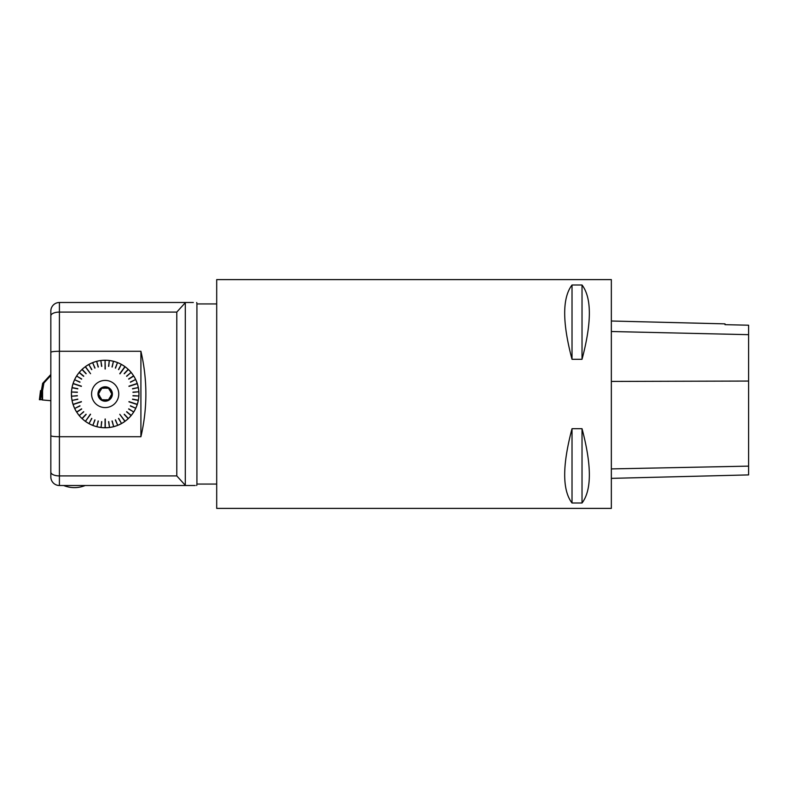 <?xml version="1.0" encoding="UTF-8"?>
<svg xmlns="http://www.w3.org/2000/svg" width="788" height="788" viewBox="0 0 788 788"><rect width="100%" height="100%" fill="white"/><g stroke="black" fill="none" stroke-linecap="round" stroke-linejoin="round"><path stroke-width="1.18" d="M50.836 400.718L42.296 399.969L42.247 390.641L41.508 390.641L42.099 399.723L39.4 399.723L40.513 390.641L41.508 390.641M42.582 399.999L42.582 390.621L41.39 390.621L42.65 383.352L50.836 374.487M42.582 390.621L43.921 383.007L42.65 383.352M50.836 375.443L43.921 383.007M41.478 390.641L40.365 399.723L39.4 399.723L42.099 399.723M216.7 508.388L216.7 279.612L611.34 279.612L611.34 508.388L216.7 508.388M572.019 428.702L582.027 428.702C591.788 465.422 591.788 490.195 582.027 503L572.019 503C562.248 490.195 562.248 465.422 572.019 428.702L572.019 503M572.019 285L582.027 285C591.788 297.805 591.788 322.578 582.027 359.298L572.019 359.298C562.248 322.578 562.248 297.805 572.019 285L572.019 359.298M611.34 478.365L748.6 474.908L748.6 325.208L725.009 324.676L725.009 323.868L611.34 321.011M582.027 503L582.027 428.702M582.027 359.298L582.027 285M59.415 302.494L185.485 302.494L176.788 312.087L59.415 312.087A8.579 3.782 180 0 0 50.836 315.87L50.836 311.073A8.579 8.579 0 0 1 59.415 302.494L59.415 351.281C54.195 351.34 51.338 351.675 50.836 352.295L50.836 315.87M193.316 302.494L185.485 302.494M50.836 435.705C51.328 436.325 54.185 436.66 59.415 436.719L59.415 351.281L140.914 351.281L140.914 436.719L59.415 436.719L59.415 485.506A8.579 8.579 0 0 1 50.836 476.927L50.836 352.295M50.836 472.13A8.579 3.782 0 0 0 59.415 475.913L176.788 475.913L185.485 485.506L59.415 485.506A8.579 8.579 0 0 1 50.836 476.927M109.296 360.48A33.766 33.766 0 0 0 105.277 360.234L105.277 360.274A33.726 33.726 0 0 1 109.296 360.53L109.502 360.549A33.726 33.726 0 0 1 113.452 361.308L113.462 361.268A33.766 33.766 0 0 0 109.512 360.51M113.462 361.268L113.334 361.771L113.659 361.357A33.726 33.726 0 0 1 117.491 362.608L117.501 362.559A33.766 33.766 0 0 0 113.679 361.318M117.501 362.559L117.313 363.051L117.688 362.687A33.726 33.726 0 0 1 121.322 364.391L121.352 364.351A33.766 33.766 0 0 0 117.707 362.638M121.352 364.351L121.096 364.814L121.51 364.499A33.726 33.726 0 0 1 124.908 366.656L119.786 373.699M124.632 367.041L124.937 366.617A33.766 33.766 0 0 0 121.539 364.46M119.963 373.827L125.085 366.775A33.726 33.726 0 0 1 128.178 369.345L128.178 369.345A33.766 33.766 0 0 0 125.105 366.745L124.799 367.169M124.327 373.758L128.336 369.493A33.726 33.726 0 0 1 131.094 372.419L131.123 372.389A33.766 33.766 0 0 0 128.365 369.454L128.011 369.838M131.123 372.389L130.719 372.724L131.232 372.586A33.726 33.726 0 0 1 133.596 375.837A33.766 33.766 0 0 0 131.261 372.557L130.857 372.891M133.3 376.28L133.704 376.024A33.726 33.726 0 0 1 135.644 379.54L135.684 379.521A33.766 33.766 0 0 0 133.743 375.994M135.684 379.521L135.211 379.747L135.733 379.737A33.726 33.726 0 0 1 137.21 383.48L128.927 386.169M136.757 383.628L137.26 383.461A33.766 33.766 0 0 0 135.772 379.717M138.865 396.226L138.826 396.226A33.726 33.726 0 0 1 138.324 400.215L138.324 400.215A33.766 33.766 0 0 0 138.865 396.226L138.363 395.98L138.885 396.009A33.766 33.766 0 0 0 138.885 391.991L138.363 392.02L138.865 391.774A33.766 33.766 0 0 0 138.363 387.775L137.851 387.873L138.324 387.568A33.766 33.766 0 0 0 137.319 383.667L136.826 383.825M137.811 400.334L138.284 400.422A33.726 33.726 0 0 1 137.279 404.323L128.996 401.624M136.826 404.175L137.319 404.333A33.766 33.766 0 0 0 138.324 400.432M133.192 411.907L133.596 412.163A33.726 33.726 0 0 1 131.232 415.414L131.232 415.414A33.766 33.766 0 0 0 133.625 412.183L133.3 411.72L133.743 412.006A33.766 33.766 0 0 0 135.684 408.479L135.3 408.056L135.772 408.282A33.766 33.766 0 0 0 137.26 404.539L136.757 404.372M130.719 415.276L131.094 415.581A33.726 33.726 0 0 1 128.336 418.507A33.766 33.766 0 0 0 131.123 415.611M124.169 414.389L128.178 418.655A33.726 33.726 0 0 1 125.085 421.225A33.766 33.766 0 0 0 128.208 418.694L127.853 418.31M124.799 420.831L119.786 414.301L124.908 421.344A33.726 33.726 0 0 1 121.51 423.501L121.539 423.54A33.766 33.766 0 0 0 124.937 421.383L124.632 420.959M121.539 423.54L121.283 423.087L121.322 423.609A33.726 33.726 0 0 1 117.688 425.313L117.707 425.362A33.766 33.766 0 0 0 121.352 423.649M117.707 425.362L117.51 424.87L117.491 425.392A33.726 33.726 0 0 1 113.659 426.643L113.679 426.682A33.766 33.766 0 0 0 117.501 425.441M113.679 426.682L113.541 426.18L113.452 426.692A33.726 33.726 0 0 1 109.502 427.451L109.512 427.49A33.766 33.766 0 0 0 113.462 426.732M109.512 427.49L109.443 426.968L109.296 427.47A33.726 33.726 0 0 1 105.277 427.726L105.277 419.009M105.277 427.244L105.277 427.766A33.766 33.766 0 0 0 109.296 427.52M85.547 420.831L85.262 421.225A33.726 33.726 0 0 1 82.169 418.655L82.169 418.655A33.766 33.766 0 0 0 85.232 421.255L85.547 420.831L85.409 421.383A33.766 33.766 0 0 0 88.808 423.54L89.251 423.186L88.995 423.649A33.766 33.766 0 0 0 92.639 425.362L92.836 424.87L92.836 425.441A33.766 33.766 0 0 0 96.668 426.682L97.013 426.229L96.875 426.732A33.766 33.766 0 0 0 100.834 427.49L100.903 426.968L101.051 427.52A33.766 33.766 0 0 0 105.07 427.766L105.07 427.244M86.02 414.242L82.011 418.507A33.726 33.726 0 0 1 79.253 415.581L79.224 415.611A33.766 33.766 0 0 0 81.982 418.546L82.336 418.162M79.224 415.611L79.627 415.276L79.115 415.414A33.726 33.726 0 0 1 76.751 412.163A33.766 33.766 0 0 0 79.086 415.443L79.49 415.109M77.047 411.72L76.643 411.976A33.726 33.726 0 0 1 74.702 408.46L74.663 408.479A33.766 33.766 0 0 0 76.603 412.006M74.663 408.479L75.136 408.253L74.614 408.263A33.726 33.726 0 0 1 73.126 404.52L81.42 401.831M73.589 404.372L73.087 404.539A33.766 33.766 0 0 0 74.574 408.282M71.472 391.774L71.521 391.774A33.726 33.726 0 0 1 72.023 387.785L72.023 387.785A33.766 33.766 0 0 0 71.472 391.774L71.984 392.02L71.462 391.991A33.766 33.766 0 0 0 71.462 396.009L71.984 395.98L71.472 396.226A33.766 33.766 0 0 0 71.984 400.225L72.496 400.127L72.023 400.432A33.766 33.766 0 0 0 73.018 404.333L73.52 404.175M72.535 387.666L72.063 387.578A33.726 33.726 0 0 1 73.067 383.677L81.351 386.376M73.52 383.825L73.018 383.667A33.766 33.766 0 0 0 72.023 387.568M77.155 376.093L76.751 375.837A33.726 33.726 0 0 1 79.115 372.586L79.115 372.586A33.766 33.766 0 0 0 76.722 375.817L77.047 376.28L76.603 375.994A33.766 33.766 0 0 0 74.663 379.521L75.047 379.944L74.574 379.717A33.766 33.766 0 0 0 73.087 383.461L73.589 383.628M79.627 372.724L79.253 372.419A33.726 33.726 0 0 1 82.011 369.493A33.766 33.766 0 0 0 79.224 372.389M86.178 373.611L82.169 369.345A33.726 33.726 0 0 1 85.262 366.775A33.766 33.766 0 0 0 82.129 369.306L82.494 369.69M85.547 367.169L90.561 373.699L85.439 366.656A33.726 33.726 0 0 1 88.827 364.499L88.808 364.46A33.766 33.766 0 0 0 85.409 366.617L85.715 367.041M88.808 364.46L89.064 364.913L89.014 364.391A33.726 33.726 0 0 1 92.659 362.687L92.639 362.638A33.766 33.766 0 0 0 88.995 364.351M92.639 362.638L92.836 363.13L92.856 362.608A33.726 33.726 0 0 1 96.678 361.357L96.668 361.318A33.766 33.766 0 0 0 92.836 362.559M96.668 361.318L96.796 361.82L96.885 361.308A33.726 33.726 0 0 1 100.834 360.549L100.834 360.51A33.766 33.766 0 0 0 96.875 361.268M100.834 360.51L100.903 361.032L101.051 360.53A33.726 33.726 0 0 1 105.07 360.274L105.277 368.991M105.277 360.756L105.07 360.234A33.766 33.766 0 0 0 101.051 360.48M140.914 351.281C147.523 379.757 147.523 408.243 140.914 436.719M216.7 303.941L196.921 303.941L196.921 484.059L216.7 484.059M185.485 485.506L195.237 485.506M138.865 391.774L138.826 391.774A33.726 33.726 0 0 0 138.324 387.785L137.851 387.873M138.324 387.568L138.284 387.578A33.726 33.726 0 0 0 137.279 383.677L128.996 386.376M76.603 375.994L76.643 376.024A33.726 33.726 0 0 0 74.702 379.54L74.663 379.521M74.574 379.717L74.614 379.737A33.726 33.726 0 0 0 73.126 383.48L81.42 386.169M71.462 391.991L71.511 391.991A33.726 33.726 0 0 0 71.511 396.009L71.462 396.009M71.472 396.226L71.521 396.226A33.726 33.726 0 0 0 72.023 400.215L72.496 400.127M72.023 400.432L72.063 400.422A33.726 33.726 0 0 0 73.067 404.323L81.351 401.624M85.409 421.383L90.384 414.173M88.808 423.54L88.827 423.501A33.726 33.726 0 0 1 85.439 421.344M88.995 423.649L89.014 423.609A33.726 33.726 0 0 0 92.659 425.313L92.639 425.362M92.836 425.441L92.856 425.392A33.726 33.726 0 0 0 96.678 426.643L96.668 426.682M96.875 426.732L96.885 426.692A33.726 33.726 0 0 0 100.834 427.451L100.834 427.49M101.051 427.52L101.051 427.47A33.726 33.726 0 0 0 105.07 427.726L105.07 419.009M133.743 412.006L133.704 411.976A33.726 33.726 0 0 0 135.644 408.46L135.684 408.479M135.772 408.282L135.733 408.263A33.726 33.726 0 0 0 137.21 404.52L128.927 401.831M138.885 396.009L138.836 396.009A33.726 33.726 0 0 0 138.836 391.991L138.885 391.991M105.07 360.756L105.07 368.991M85.715 420.959L90.561 414.301M108.557 421.659L109.443 426.968M108.774 421.639L109.502 427.451M112.004 421.019L113.541 426.18M112.211 420.969L113.659 426.643M115.334 419.955L117.51 424.87M115.531 419.876L117.688 425.313M118.505 418.477L121.283 423.087M118.692 418.369L121.51 423.501M124.327 414.242L128.011 418.162M126.71 411.681L130.857 415.109M126.582 411.848L131.094 415.581M128.641 409.021L133.3 411.72M128.759 408.844L133.704 411.976M130.345 405.968L135.3 408.056M130.434 405.771L135.733 408.263M132.571 399.112L137.851 400.127M132.532 399.329L138.284 400.422M132.975 395.862L138.363 395.98M132.995 395.645L138.836 396.009M132.995 392.355L138.353 391.803M132.975 392.138L138.826 391.774M132.571 388.888L137.811 387.666M132.532 388.671L138.284 387.578M130.434 382.229L135.211 379.747M130.345 382.032L135.644 379.54M128.641 378.979L133.192 376.093M128.759 379.156L133.704 376.024M126.71 376.319L130.719 372.724M126.582 376.152L131.094 372.419M124.169 373.611L127.853 369.69M118.692 369.631L121.096 364.814M118.505 369.523L121.322 364.391M115.531 368.124L117.313 363.051M115.334 368.045L117.491 362.608M112.211 367.031L113.334 361.771M112.004 366.981L113.452 361.308M108.774 366.361L109.237 361.002M108.557 366.341L109.296 360.53M101.79 366.341L100.903 361.032M101.573 366.361L100.834 360.549M98.342 366.981L96.796 361.82M98.136 367.031L96.678 361.357M95.013 368.045L92.836 363.13M94.816 368.124L92.659 362.687M91.841 369.523L89.064 364.913M91.654 369.631L88.827 364.499M86.02 373.758L82.336 369.838M83.627 376.319L79.49 372.891M83.764 376.152L79.253 372.419M81.696 378.979L77.047 376.28M81.588 379.156L76.643 376.024M80.002 382.032L75.047 379.944M79.913 382.229L74.614 379.737M77.776 388.888L72.496 387.873M77.815 388.671L72.063 387.578M77.362 392.138L71.984 392.02M77.352 392.355L71.511 391.991M77.352 395.645L71.994 396.197M77.362 395.862L71.521 396.226M77.776 399.112L72.535 400.334M77.815 399.329L72.063 400.422M79.913 405.771L75.136 408.253M80.002 405.968L74.702 408.46M81.696 409.021L77.155 411.907M81.588 408.844L76.643 411.976M83.627 411.681L79.627 415.276M83.764 411.848L79.253 415.581M86.178 414.389L82.494 418.31M91.654 418.369L89.251 423.186M91.841 418.477L89.014 423.609M94.816 419.876L93.033 424.949M95.013 419.955L92.856 425.392M98.136 420.969L97.013 426.229M98.342 421.019L96.885 426.692M101.573 421.639L101.11 426.998M101.79 421.659L101.051 427.47M111.896 394A6.718 6.718 0 0 0 101.81 388.179A6.718 6.718 0 0 0 101.81 399.821A6.718 6.718 0 0 0 111.896 394M110.694 392.03L111.827 394L110.694 395.97A5.861 5.861 0 0 1 109.64 397.802L108.498 399.762L106.232 399.762A5.861 5.861 0 0 1 104.115 399.762L101.839 399.762L100.706 397.802A5.861 5.861 0 0 1 99.652 395.97L98.52 394L99.652 392.03A5.861 5.861 0 0 1 100.706 390.198L101.839 388.238L104.115 388.238A5.861 5.861 0 0 1 106.232 388.238L108.498 388.238L109.64 390.198A5.861 5.861 0 0 1 110.694 392.03L111.827 394L110.694 395.97M106.232 388.238L108.498 388.238L109.64 390.198M100.706 390.198L101.839 388.238L104.115 388.238M99.652 395.97L98.52 394L99.652 392.03M104.115 399.762L101.839 399.762L100.706 397.802M109.64 397.802L108.498 399.762L106.232 399.762M112.388 394A7.22 7.22 0 0 1 101.563 400.245A7.22 7.22 0 0 1 101.563 387.755A7.22 7.22 0 0 1 112.388 394M91.585 394A13.583 13.583 0 0 0 111.965 405.761A13.583 13.583 0 0 0 111.965 382.239A13.583 13.583 0 0 0 91.585 394M748.6 466.132L611.34 468.909M748.6 381.057L611.34 381.431M748.6 334.673L611.34 331.512M185.298 302.582L185.298 485.418M176.788 475.913L176.788 312.087M40.513 390.641L39.4 399.723M63.651 485.506A28.595 28.595 0 0 0 85.212 485.506M196.921 303.941L196.734 302.494M196.921 484.059L196.734 485.506"/></g></svg>
